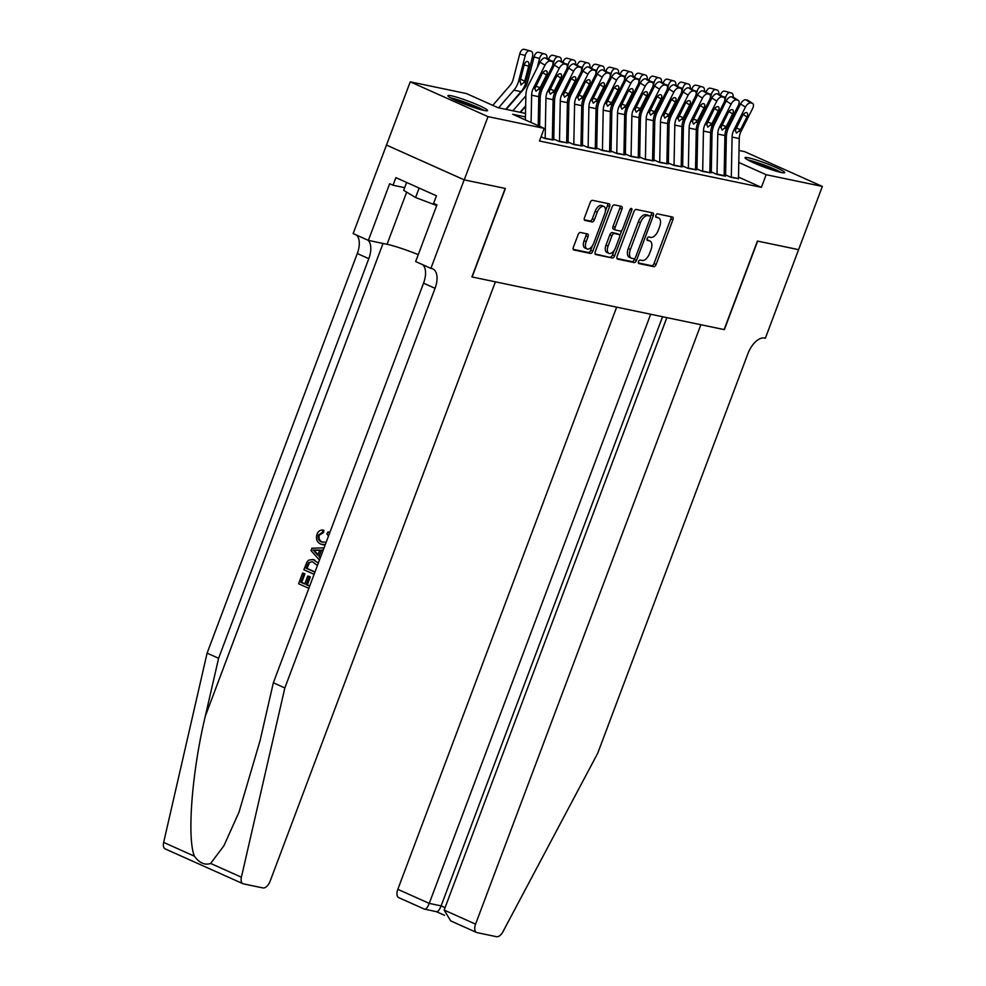 <?xml version="1.0" encoding="UTF-8"?>
<svg xmlns="http://www.w3.org/2000/svg" width="986" height="986" viewBox="0 0 986 986"><rect width="100%" height="100%" fill="white"/><g stroke="black" fill="none" stroke-linecap="round" stroke-linejoin="round"><path stroke-width="1.48" d="M638.509 261.598A1.861 0.986 114.1 0 0 638.731 263.509A1.861 0.986 114.1 0 0 638.842 263.545L653.78 266.664A2.662 1.417 114.1 0 0 656.121 264.47L672.908 219.792A2.662 1.417 114.1 0 0 672.6 217.056A2.662 1.417 114.1 0 0 672.44 217.006L657.502 213.888A1.861 0.986 114.1 0 0 655.875 215.429A1.861 0.986 114.1 0 0 656.097 217.339A1.861 0.986 114.1 0 0 656.195 217.364L658.13 217.77A8.529 4.523 114.1 0 1 658.636 217.931A8.529 4.523 114.1 0 1 659.646 226.657L658.241 230.379A8.529 4.523 114.1 0 1 650.76 237.379L648.825 236.985A1.861 0.986 114.1 0 0 647.186 238.513A1.861 0.986 114.1 0 0 647.408 240.424A1.861 0.986 114.1 0 0 647.519 240.461L649.454 240.855A8.529 4.523 114.1 0 1 649.947 241.015A8.529 4.523 114.1 0 1 650.97 249.741L649.564 253.464A8.529 4.523 114.1 0 1 642.083 260.477L640.148 260.07A1.861 0.986 114.1 0 0 638.509 261.598M451.354 95.79A21.174 2.058 -159.4 0 1 473.933 103.333A21.174 2.058 -159.4 0 1 487.565 110.568A21.174 2.058 -159.4 0 1 484.126 110.457A21.174 2.058 -159.4 0 1 461.547 102.914A21.174 2.058 -159.4 0 1 447.915 95.667A21.174 2.058 -159.4 0 1 451.354 95.79M748.473 157.809A21.174 2.058 -159.4 0 1 771.052 165.352A21.174 2.058 -159.4 0 1 784.683 172.599A21.174 2.058 -159.4 0 1 781.257 172.488A21.174 2.058 -159.4 0 1 758.665 164.945A21.174 2.058 -159.4 0 1 745.034 157.698A21.174 2.058 -159.4 0 1 748.473 157.809M580.458 232.474A2.662 1.417 114.1 0 0 578.116 234.668L573.396 247.203A2.662 1.417 114.1 0 0 573.716 249.926A2.662 1.417 114.1 0 0 573.877 249.976L590.454 253.439A2.662 1.417 114.1 0 0 592.796 251.257L609.595 206.567A2.662 1.417 114.1 0 0 609.274 203.843A2.662 1.417 114.1 0 0 609.126 203.794L592.537 200.331A2.662 1.417 114.1 0 0 590.195 202.524L584.501 217.659A2.662 1.417 114.1 0 0 584.821 220.383A2.662 1.417 114.1 0 0 584.981 220.433L592.081 221.924A2.662 1.417 114.1 0 0 594.41 219.73L597.233 212.224A7.124 3.771 114.1 0 1 603.913 206.505A7.124 3.771 114.1 0 1 604.751 213.789L593.695 243.209A7.124 3.771 114.1 0 1 587.027 248.928A7.124 3.771 114.1 0 1 586.177 241.644L588.026 236.739A2.662 1.417 114.1 0 0 587.705 234.015A2.662 1.417 114.1 0 0 587.545 233.965L580.458 232.474M798.66 249.68L757.63 241.114L724.365 329.632L700.873 324.727L475.572 924.141A8.147 4.314 114.1 0 0 476.546 932.46A8.147 4.314 114.1 0 0 477.014 932.62L496.562 936.7A8.147 4.314 114.1 0 0 502.909 931.795L597.713 753.242L747.918 353.641A19.005 10.07 -65.9 0 1 764.594 338.038L765.382 338.198L798.586 249.643L757.421 241.065L724.143 329.583L472.134 276.98L505.399 188.462L464.233 179.859L488.008 116.631L410.25 81.838L466.452 93.571L497.967 107.671L525.513 113.427M798.586 249.655L822.349 186.428L766.147 174.695L738.785 162.456M525.439 116.927L512.683 114.265L544.21 128.365L539.453 141.01L761.402 187.34L766.147 174.695M544.21 128.365L488.008 116.631M617.113 256.335A2.662 1.417 114.1 0 0 617.433 259.059A2.662 1.417 114.1 0 0 617.581 259.108L634.171 262.572A2.662 1.417 114.1 0 0 636.512 260.378L653.311 215.688A2.662 1.417 114.1 0 0 652.991 212.964A2.662 1.417 114.1 0 0 652.831 212.914L636.253 209.451A2.662 1.417 114.1 0 0 633.912 211.645L617.113 256.335M612.318 257.999L595.729 254.548A2.662 1.417 114.1 0 1 595.569 254.487A2.662 1.417 114.1 0 1 595.261 251.763L612.059 207.085A2.662 1.417 114.1 0 1 614.389 204.891L621.488 206.37A2.662 1.417 114.1 0 1 621.648 206.419A2.662 1.417 114.1 0 1 621.956 209.155L615.153 227.273A2.662 1.417 114.1 0 0 615.474 229.997A2.662 1.417 114.1 0 0 615.621 230.046L620.33 231.032A2.662 1.417 114.1 0 0 622.671 228.838L629.758 209.981A1.861 0.986 114.1 0 1 631.508 208.477A1.861 0.986 114.1 0 1 631.73 210.388L614.648 255.818A2.662 1.417 114.1 0 1 612.318 257.999L595.088 253.907M725.869 175.04L731.131 177.394L738.477 178.626M711.559 172.045L716.81 174.399L725.4 176.198L724.155 175.644L724.92 135.55A13.57 11.438 101.8 0 1 726.62 128.673L738.267 105.601A5.435 2.785 122.5 0 0 738.317 100.412A5.435 2.785 122.5 0 0 737.824 100.215L736.394 99.919A5.435 2.785 122.5 0 0 731.107 104.097L726.201 100.979A5.435 2.785 -57.5 0 1 731.476 96.788L736.394 99.919M697.238 169.062L702.488 171.416L709.846 172.649M682.916 166.067L688.166 168.421L695.524 169.666M668.594 163.084L673.845 165.426L681.203 166.671M654.273 160.089L659.535 162.444L666.881 163.688M639.963 157.107L645.214 159.449L652.572 160.693M625.642 154.112L630.892 156.466L638.25 157.698M611.32 151.129L616.57 153.471L623.928 154.716M596.998 148.134L602.249 150.488L609.607 151.721M582.677 145.139L587.939 147.493L595.285 148.738M568.367 142.157L573.618 144.511L580.976 145.743M554.046 139.162L559.296 141.516L566.654 142.76M541.043 136.771L544.975 138.533L552.333 139.766M761.402 187.34L738.514 177.098M725.659 172.353L724.229 172.057M711.337 169.37L709.908 169.074M697.016 166.375L695.586 166.079M682.694 163.393L681.277 163.097M668.372 160.398L666.955 160.102M654.063 157.415L652.633 157.119M639.741 154.42L638.312 154.124M625.42 151.437L623.99 151.141M611.098 148.442L609.681 148.147M596.776 145.46L595.359 145.152M582.467 142.465L581.037 142.169M568.146 139.482L566.716 139.174M553.824 136.487L552.406 136.191M739.019 150.476L744.603 151.634L822.349 186.428M464.233 179.859L386.487 145.065L410.25 81.838M724.698 147.481L726.127 147.777M711.695 150.328L710.277 149.699M538.405 116.114L539.835 116.41M552.727 119.109L554.144 119.405M567.049 122.091L568.466 122.4M581.37 125.086L582.788 125.382M595.68 128.081L597.109 128.377M610.001 131.064L611.431 131.36M624.323 134.059L625.74 134.355M638.645 137.042L640.062 137.337M652.954 140.037L654.384 140.332M667.275 143.019L668.705 143.315M681.597 146.014L683.027 146.31M695.919 148.997L697.336 149.293M710.24 151.992L711.658 152.288M725.918 158.771L724.488 158.475M711.596 155.788L710.167 155.492M697.275 152.793L695.845 152.497M682.953 149.81L681.536 149.515M668.631 146.815L667.214 146.52M654.322 143.833L652.892 143.525M640 140.838L638.571 140.542M625.679 137.855L624.261 137.547M611.357 134.86L609.94 134.564M597.035 131.865L595.618 131.569M582.726 128.883L581.296 128.587M568.404 125.888L566.975 125.592M554.083 122.905L552.665 122.609M539.761 119.91L538.344 119.614M649.947 241.015L647.851 240.079A8.529 4.523 114.1 0 0 647.358 239.918L649.454 240.855M658.636 217.931L656.528 216.994A8.529 4.523 114.1 0 0 656.035 216.834L658.13 217.77M638.349 262.942L651.672 265.715A2.662 1.417 114.1 0 0 654.014 263.533L670.813 218.843A2.662 1.417 114.1 0 0 670.985 216.71M650.477 216.686L651.204 214.751A2.662 1.417 114.1 0 0 651.376 212.619M616.94 258.468L632.063 261.623A2.662 1.417 114.1 0 0 634.405 259.441L634.787 258.431M633.936 258.763A1.861 0.986 114.1 0 0 635.563 257.235L650.316 218.017A1.861 0.986 114.1 0 0 650.094 216.107A1.861 0.986 114.1 0 0 649.984 216.07L647.938 215.651A8.529 4.523 114.1 0 0 640.456 222.651L630.387 249.458A8.529 4.523 114.1 0 0 631.397 258.184A8.529 4.523 114.1 0 0 631.89 258.344L633.936 258.763M648.085 215.219A1.861 0.986 114.1 0 0 647.987 215.17A1.861 0.986 114.1 0 0 647.876 215.133L649.984 216.07M631.397 258.184L629.29 257.247A8.529 4.523 114.1 0 1 628.279 248.521L638.361 221.714A8.529 4.523 114.1 0 1 645.842 214.701L647.876 215.133M615.326 229.911L613.526 229.109A2.662 1.417 114.1 0 1 613.366 229.06A2.662 1.417 114.1 0 1 613.045 226.336L619.861 208.206A2.662 1.417 114.1 0 0 620.034 206.074M621.784 230.33L619.775 235.666M614.303 250.222L612.553 254.881L614.648 255.818M608.079 246.081A7.124 3.771 114.1 0 0 608.929 253.365A7.124 3.771 114.1 0 0 615.597 247.646L619.491 237.281A2.662 1.417 114.1 0 0 619.183 234.557A2.662 1.417 114.1 0 0 619.023 234.508L614.315 233.522A2.662 1.417 114.1 0 0 611.973 235.716L608.079 246.081L605.983 245.132A7.124 3.771 114.1 0 0 606.834 252.428L608.929 253.365M617.224 233.694A2.662 1.417 114.1 0 0 617.076 233.62A2.662 1.417 114.1 0 0 616.928 233.571L619.023 234.508M605.983 245.132L609.878 234.767A2.662 1.417 114.1 0 1 612.22 232.585L616.928 233.571M610.211 257.063A2.662 1.417 114.1 0 0 612.553 254.881M587.027 248.928L584.932 247.991A7.124 3.771 114.1 0 1 584.082 240.695L585.918 235.802A2.662 1.417 114.1 0 0 586.091 233.657M603.913 206.505L601.805 205.556A7.124 3.771 114.1 0 0 595.137 211.275L597.233 212.224M584.328 219.804L589.973 220.975A2.662 1.417 114.1 0 0 592.315 218.793L595.137 211.275M605.441 211.09L607.487 205.63A2.662 1.417 114.1 0 0 607.659 203.486M573.236 249.347L588.359 252.502A2.662 1.417 114.1 0 0 590.7 250.308L592.401 245.785M710.339 146.372L711.806 144.683M710.536 136.401L711.991 134.712M723.305 106.71L725.721 97.343L722.43 96.418M696.017 144.005L697.472 142.317M720.409 95.149A5.435 2.921 -74.4 0 1 724.439 91.156L725.869 91.451A5.435 2.921 -74.4 0 1 725.979 91.476A5.435 2.921 -74.4 0 1 726.078 91.501M729.948 92.684A5.435 2.921 105.6 0 0 725.721 97.343M733.165 97.17A5.435 2.921 105.6 0 0 731.489 93.017A5.435 2.921 105.6 0 0 731.378 92.992M724.439 91.156L725.869 91.451M731.316 177.431A9.503 7.999 -78.2 0 0 731.316 177.098L732.08 137.054A13.57 11.438 101.8 0 1 733.781 130.164L745.428 107.092L740.523 103.961A5.435 2.785 -57.5 0 1 745.798 99.783L750.703 102.901A5.435 2.785 122.5 0 0 745.428 107.092M725.585 175.791L726.325 137.362A20.361 17.156 101.8 0 1 728.876 127.046L740.523 103.961M738.465 178.922A9.503 7.999 -78.2 0 0 738.477 178.589L739.241 138.545A13.57 11.438 101.8 0 1 740.942 131.668L752.589 108.583A5.435 2.785 122.5 0 0 752.638 103.407A5.435 2.785 122.5 0 0 752.145 103.21L750.703 102.901M752.145 103.21L745.798 99.783M747.228 100.079A5.435 2.785 -57.5 0 1 747.721 100.276L752.638 103.407M736.308 128.007L740.548 129.622L736.468 133.085L735.334 130.497L742.372 115.966A4.338 2.231 -57.5 0 1 746.599 112.614A4.338 2.231 -57.5 0 1 746.994 112.786A4.338 2.231 -57.5 0 1 746.957 116.927L743.259 114.573M740.548 129.622L746.957 116.927M749.224 160.693A18.327 1.787 -159.4 0 1 764.729 165.5A18.327 1.787 -159.4 0 1 779.569 172.094M769.98 169.185A16.972 1.652 20.6 0 0 758.357 164.81M781.282 172.488A21.039 2.046 20.6 0 0 747.659 159.855M452.106 98.662A18.327 1.787 -159.4 0 1 467.61 103.468A18.327 1.787 -159.4 0 1 482.45 110.062M472.861 107.154A16.972 1.652 20.6 0 0 461.238 102.778M406.626 182.459L403.668 190.335L415.587 197.52L436.712 205.544M419.136 188.067L415.587 197.52M484.163 110.469A21.039 2.046 20.6 0 0 450.54 97.824M616.657 307.151L397.826 889.335L429.243 903.398L441.124 905.875L445.068 907.65M650.686 314.251L429.243 903.398C427.394 907.847 425.767 909.745 424.374 909.067L436.515 911.717M666.844 317.628L444.156 910.078L475.572 924.141M399.268 897.827A8.147 4.314 -65.9 0 1 398.788 897.667A8.147 4.314 -65.9 0 1 397.826 889.335M662.567 316.728L441.124 905.875C439.275 910.337 437.661 912.223 436.268 911.545M451.908 921.38L450.713 920.899L444.156 910.078M309.727 585.98A35.36 3.451 20.6 0 0 307.324 584.883L310.331 576.909A35.36 3.451 20.6 0 0 308.864 576.255L310.331 576.909M304.822 583.761A35.36 3.451 20.6 0 0 301.704 582.43L304.921 573.877A35.36 3.451 20.6 0 0 303.257 573.174L304.921 573.877M314.78 560.073L312.932 559.469L318.355 563.018M322.447 532.366L318.416 535.028C317.554 538.467 318.601 540.784 321.547 541.967L322.693 542.201C319.661 541.018 318.503 538.689 319.242 535.201L323.519 532.588L323.913 530.283L322.866 530.061L322.447 532.366L323.519 532.588M165.648 849.057A8.147 4.314 -65.9 0 1 165.18 848.897A8.147 4.314 -65.9 0 1 163.651 842.414L207.097 653.139L218.596 658.291L205.273 716.317C191.987 771.545 186.847 837.582 194.39 856.168C199.345 862.984 204.755 865.412 210.659 863.453L223.958 845.668L239.019 812.119L260.021 740.819L273.344 682.78L423.549 283.179A19.005 10.07 114.1 0 0 422.784 264.741M320.524 557.263L323.137 550.299M495.403 281.836L270.102 881.237A8.147 4.314 114.1 0 1 262.954 887.93L243.406 883.85A8.147 4.314 114.1 0 1 242.926 883.69A8.147 4.314 114.1 0 1 241.397 877.207L284.843 687.932L435.048 288.331A19.005 10.07 114.1 0 0 432.792 268.895A19.005 10.07 114.1 0 0 431.683 268.537L430.894 268.365L464.159 179.846L505.189 188.412L471.912 276.93L495.403 281.836M430.894 268.365L415.661 261.549L436.946 204.891L433.594 203.387L436.441 195.807L395.879 177.653L393.032 185.245L389.667 183.741L368.37 240.387L353.136 233.571L386.487 145.065M386.413 145.053L464.159 179.846M273.344 682.78L284.843 687.932M207.097 653.139L357.289 253.538A19.005 10.07 114.1 0 0 356.538 235.087M368.037 240.239A19.005 10.07 114.1 0 1 368.801 258.677L218.596 658.291M368.37 240.387L387.054 244.294A30.541 2.983 -159.4 0 1 418.261 254.622M393.032 185.245L404.667 187.673M328.511 536.014L326.859 533.894L328.079 531.935L329.164 532.169M321.547 541.967L326.156 542.275M318.416 535.028L319.242 535.201M325.232 544.716L320.746 544.112C316.913 542.275 315.656 538.997 316.999 534.264C318.195 531.294 320.142 529.901 322.866 530.061M328.079 531.935L329.46 533.475M323.223 550.077L321.448 550.077L319.008 556.548L320.277 557.903M319.452 560.097L311.046 550.607L311.958 548.204L324.049 547.883M314.891 552.135L317.8 555.254L319.747 550.077L312.956 550.052L315.964 552.357L313.807 550.237L320.881 550.311M319.008 556.548L320.08 556.77M321.448 550.077L322.521 550.299M318.071 554.551L315.964 552.357M312.956 550.052L313.807 550.237M314.115 574.32L303.861 569.735L307.003 561.946L308.729 560.147L312.932 559.469M317.443 565.471L312.242 561.626L308.482 562.784L306.116 568.244L314.916 572.188M314.99 571.966A35.36 3.451 20.6 0 0 306.966 568.429L309.357 562.969L308.482 562.784M306.116 568.244L306.966 568.429M307.275 565.175L308.125 565.348M309.185 576.662L306.19 584.636L307.324 584.883M306.19 584.636L309.653 586.189M304.07 573.692L300.853 582.258L304.736 583.995L307.731 576.009M300.853 582.258L301.704 582.43M308.84 588.334L298.598 583.749L302.616 573.039M696.03 143.377L697.484 141.701M696.215 133.406L697.681 131.717M708.983 103.727L711.411 94.36L708.108 93.436M681.696 141.023L683.15 139.334M706.099 92.154A5.435 2.921 -74.4 0 1 710.117 88.161L711.547 88.457A5.435 2.921 -74.4 0 1 711.658 88.481A5.435 2.921 -74.4 0 1 711.756 88.518M715.626 89.701A5.435 2.921 105.6 0 0 711.411 94.36M718.843 94.175A5.435 2.921 105.6 0 0 717.167 90.022A5.435 2.921 105.6 0 0 717.068 89.997M710.117 88.161L711.547 88.457M681.708 140.394L683.162 138.706M681.893 130.423L683.36 128.735M694.662 100.732L697.09 91.365L693.787 90.441M667.374 138.028L668.841 136.339M691.778 89.159A5.435 2.921 -74.4 0 1 695.808 85.166L697.238 85.474A5.435 2.921 -74.4 0 1 697.336 85.499A5.435 2.921 -74.4 0 1 697.435 85.523M701.317 86.706A5.435 2.921 105.6 0 0 697.09 91.365M704.534 91.193A5.435 2.921 105.6 0 0 702.845 87.039A5.435 2.921 105.6 0 0 702.747 87.014M695.808 85.166L697.238 85.474M667.386 137.399L668.853 135.723M667.571 127.428L669.038 125.74M680.352 97.75L682.768 88.383L679.465 87.458M653.052 135.033L654.519 133.356M677.456 86.176A5.435 2.921 -74.4 0 1 681.486 82.183L682.916 82.479A5.435 2.921 -74.4 0 1 683.015 82.504A5.435 2.921 -74.4 0 1 683.113 82.541M686.995 83.724A5.435 2.921 105.6 0 0 682.768 88.383M690.212 88.198A5.435 2.921 105.6 0 0 688.524 84.044A5.435 2.921 105.6 0 0 688.425 84.02M681.486 82.183L682.916 82.479M653.065 134.416L654.531 132.728M653.262 124.446L654.716 122.757M666.031 94.755L668.446 85.388L665.143 84.463M638.731 132.05L640.197 130.362M663.134 83.181A5.435 2.921 -74.4 0 1 667.165 79.188L668.594 79.496A5.435 2.921 -74.4 0 1 668.693 79.521A5.435 2.921 -74.4 0 1 668.804 79.546M672.674 80.729A5.435 2.921 105.6 0 0 668.446 85.388M675.891 85.215A5.435 2.921 105.6 0 0 674.202 81.062A5.435 2.921 105.6 0 0 674.104 81.037M667.165 79.188L668.594 79.496M716.995 174.436A9.503 7.999 -78.2 0 0 717.007 174.103L717.771 134.059A13.57 11.438 101.8 0 1 719.472 127.182L731.107 104.097M711.263 172.809L712.003 134.367A20.361 17.156 101.8 0 1 714.554 124.051L726.201 100.979M724.155 175.927A9.503 7.999 -78.2 0 0 724.168 175.607L717.007 174.103M737.824 100.215L731.476 96.788M732.906 97.084A5.435 2.785 -57.5 0 1 733.411 97.294L738.317 100.412M721.986 125.012L726.238 126.627L722.146 130.103L721.012 127.502L728.062 112.983A4.338 2.231 -57.5 0 1 732.278 109.631A4.338 2.231 -57.5 0 1 732.684 109.791A4.338 2.231 -57.5 0 1 732.635 113.932L728.95 111.591M726.238 126.627L732.635 113.932M702.673 171.453A9.503 7.999 -78.2 0 0 702.685 171.12L703.449 131.064A13.57 11.438 101.8 0 1 705.15 124.187L716.797 101.114L711.88 97.984A5.435 2.785 -57.5 0 1 717.155 93.806L722.072 96.924A5.435 2.785 122.5 0 0 716.797 101.114M696.954 169.814L697.681 131.384A20.361 17.156 101.8 0 1 700.233 121.068L711.88 97.984M709.834 172.944A9.503 7.999 -78.2 0 0 709.846 172.612L710.61 132.568A13.57 11.438 101.8 0 1 712.311 125.69L723.958 102.606A5.435 2.785 122.5 0 0 724.007 97.429A5.435 2.785 122.5 0 0 723.502 97.22L722.072 96.924M723.502 97.22L717.155 93.806M718.584 94.101A5.435 2.785 -57.5 0 1 719.09 94.299L724.007 97.429M707.665 122.03L711.917 123.644L707.825 127.108L706.691 124.519L713.741 109.988A4.338 2.231 -57.5 0 1 717.956 106.636A4.338 2.231 -57.5 0 1 718.363 106.796A4.338 2.231 -57.5 0 1 718.326 110.95L714.628 108.596M711.917 123.644L718.326 110.95M688.351 168.458A9.503 7.999 -78.2 0 0 688.364 168.125L689.128 128.081A13.57 11.438 101.8 0 1 690.829 121.204L702.476 98.119L697.558 95.001A5.435 2.785 -57.5 0 1 702.833 90.811L707.751 93.941A5.435 2.785 122.5 0 0 702.476 98.119M682.632 166.831L683.36 128.39A20.361 17.156 101.8 0 1 685.911 118.073L697.558 95.001M695.512 169.949A9.503 7.999 -78.2 0 0 695.524 169.617L696.289 129.573A13.57 11.438 101.8 0 1 697.989 122.695L709.637 99.611A5.435 2.785 122.5 0 0 709.686 94.434A5.435 2.785 122.5 0 0 709.18 94.237L707.751 93.941M709.18 94.237L702.833 90.811M704.263 91.106A5.435 2.785 -57.5 0 1 704.768 91.316L709.686 94.434M693.343 119.035L697.595 120.649L693.515 124.125L692.369 121.524L699.419 107.006A4.338 2.231 -57.5 0 1 703.647 103.653A4.338 2.231 -57.5 0 1 704.041 103.813A4.338 2.231 -57.5 0 1 704.004 107.955L700.307 105.601M697.595 120.649L704.004 107.955M674.03 165.475A9.503 7.999 -78.2 0 0 674.042 165.143L674.806 125.086A13.57 11.438 101.8 0 1 676.507 118.209L688.154 95.137L683.236 92.006A5.435 2.785 -57.5 0 1 688.524 87.828L693.429 90.946A5.435 2.785 122.5 0 0 688.154 95.137M668.311 163.836L669.038 125.407A20.361 17.156 101.8 0 1 671.602 115.091L683.236 92.006M681.19 166.967A9.503 7.999 -78.2 0 0 681.203 166.634L681.967 126.59A13.57 11.438 101.8 0 1 683.668 119.713L695.315 96.628A5.435 2.785 122.5 0 0 695.364 91.451A5.435 2.785 122.5 0 0 694.859 91.242L693.429 90.946M694.859 91.242L688.524 87.828M689.953 88.124A5.435 2.785 -57.5 0 1 690.447 88.321L695.364 91.451M679.034 116.04L683.273 117.667L679.194 121.13L678.048 118.53L685.097 104.011A4.338 2.231 -57.5 0 1 689.325 100.658A4.338 2.231 -57.5 0 1 689.719 100.818A4.338 2.231 -57.5 0 1 689.682 104.972L685.985 102.618M683.273 117.667L689.682 104.972M638.743 131.421L640.21 129.733M638.94 121.451L640.395 119.762M651.709 91.772L654.137 82.405L650.834 81.481M624.421 129.055L625.876 127.379M648.813 80.199A5.435 2.921 -74.4 0 1 652.843 76.205L654.273 76.501A5.435 2.921 -74.4 0 1 654.384 76.526A5.435 2.921 -74.4 0 1 654.482 76.563M658.352 77.746A5.435 2.921 105.6 0 0 654.137 82.405M661.569 82.22A5.435 2.921 105.6 0 0 659.893 78.067A5.435 2.921 105.6 0 0 659.782 78.042M652.843 76.205L654.273 76.501M659.72 162.48A9.503 7.999 -78.2 0 0 659.72 162.148L660.484 122.104A13.57 11.438 101.8 0 1 662.185 115.226L673.832 92.142L668.927 89.023A5.435 2.785 -57.5 0 1 674.202 84.833L679.107 87.964A5.435 2.785 122.5 0 0 673.832 92.142M653.989 160.854L654.729 122.412A20.361 17.156 101.8 0 1 657.28 112.096L668.927 89.023M666.869 163.972A9.503 7.999 -78.2 0 0 666.881 163.639L667.645 123.595A13.57 11.438 101.8 0 1 669.346 116.718L680.993 93.633A5.435 2.785 122.5 0 0 681.043 88.457A5.435 2.785 122.5 0 0 680.55 88.259L679.107 87.964M680.55 88.259L674.202 84.833M675.632 85.129A5.435 2.785 -57.5 0 1 676.137 85.338L681.043 88.457M664.712 113.057L668.964 114.672L664.872 118.147L663.738 115.547L670.776 101.016A4.338 2.231 -57.5 0 1 675.003 97.676A4.338 2.231 -57.5 0 1 675.398 97.836A4.338 2.231 -57.5 0 1 675.361 101.977L671.663 99.623M668.964 114.672L675.361 101.977M624.434 128.439L625.888 126.75M624.619 118.468L626.085 116.779M637.387 88.777L639.815 79.41L636.512 78.486M610.1 126.072L611.554 124.384M634.503 77.204A5.435 2.921 -74.4 0 1 638.521 73.21L639.963 73.519A5.435 2.921 -74.4 0 1 640.062 73.543A5.435 2.921 -74.4 0 1 640.16 73.568M644.031 74.751A5.435 2.921 105.6 0 0 639.815 79.41M647.26 79.237A5.435 2.921 105.6 0 0 645.571 75.084A5.435 2.921 105.6 0 0 645.473 75.047M638.521 73.21L639.963 73.519M645.399 159.498A9.503 7.999 -78.2 0 0 645.411 159.165L646.175 119.109A13.57 11.438 101.8 0 1 647.876 112.231L659.523 89.159L654.605 86.028A5.435 2.785 -57.5 0 1 659.88 81.85L664.798 84.969A5.435 2.785 122.5 0 0 659.523 89.159M639.668 157.859L640.407 119.429A20.361 17.156 101.8 0 1 642.958 109.113L654.605 86.028M652.559 160.989A9.503 7.999 -78.2 0 0 652.572 160.656L653.336 120.612A13.57 11.438 101.8 0 1 655.037 113.735L666.672 90.65A5.435 2.785 122.5 0 0 666.721 85.474A5.435 2.785 122.5 0 0 666.228 85.264L664.798 84.969M666.228 85.264L659.88 81.85M661.31 82.146A5.435 2.785 -57.5 0 1 661.816 82.343L666.721 85.474M650.39 110.062L654.642 111.689L650.55 115.152L649.417 112.552L656.466 98.033A4.338 2.231 -57.5 0 1 660.682 94.681A4.338 2.231 -57.5 0 1 661.088 94.841A4.338 2.231 -57.5 0 1 661.039 98.994L657.354 96.64M654.642 111.689L661.039 98.994M610.112 125.444L611.566 123.755M610.297 115.473L611.764 113.784M623.066 85.782L625.494 76.415L622.191 75.503M595.778 123.077L597.245 121.401M620.182 74.221A5.435 2.921 -74.4 0 1 624.212 70.228L625.642 70.524A5.435 2.921 -74.4 0 1 625.74 70.548A5.435 2.921 -74.4 0 1 625.839 70.585M629.721 71.768A5.435 2.921 105.6 0 0 625.494 76.415M632.938 76.242A5.435 2.921 105.6 0 0 631.25 72.089A5.435 2.921 105.6 0 0 631.151 72.064M624.212 70.228L625.642 70.524M631.077 156.503A9.503 7.999 -78.2 0 0 631.089 156.17L631.853 116.126A13.57 11.438 101.8 0 1 633.554 109.249L645.201 86.164L640.284 83.046A5.435 2.785 -57.5 0 1 645.559 78.855L650.477 81.986A5.435 2.785 122.5 0 0 645.201 86.164M625.358 154.876L626.085 116.434A20.361 17.156 101.8 0 1 628.637 106.118L640.284 83.046M638.238 157.994A9.503 7.999 -78.2 0 0 638.25 157.661L639.014 117.617A13.57 11.438 101.8 0 1 640.715 110.74L652.362 87.655A5.435 2.785 122.5 0 0 652.412 82.479A5.435 2.785 122.5 0 0 651.906 82.282L650.477 81.986M651.906 82.282L645.559 78.855M646.989 79.151A5.435 2.785 -57.5 0 1 647.494 79.361L652.412 82.479M636.069 107.08L640.321 108.694L636.229 112.17L635.095 109.569L642.145 95.038A4.338 2.231 -57.5 0 1 646.36 91.698A4.338 2.231 -57.5 0 1 646.767 91.858A4.338 2.231 -57.5 0 1 646.73 95.999L643.032 93.645M640.321 108.694L646.73 95.999M595.79 122.461L597.257 120.773M595.975 112.478L597.442 110.802M608.756 82.799L611.172 73.432L607.869 72.508M581.457 120.095L582.923 118.406M605.86 71.226A5.435 2.921 -74.4 0 1 609.89 67.233L611.32 67.529A5.435 2.921 -74.4 0 1 611.419 67.553A5.435 2.921 -74.4 0 1 611.517 67.59M615.4 68.773A5.435 2.921 105.6 0 0 611.172 73.432M618.616 73.26A5.435 2.921 105.6 0 0 616.928 69.094A5.435 2.921 105.6 0 0 616.829 69.069M609.89 67.233L611.32 67.529M616.755 153.508A9.503 7.999 -78.2 0 0 616.768 153.175L617.532 113.131A13.57 11.438 101.8 0 1 619.233 106.254L630.88 83.181L625.962 80.051A5.435 2.785 -57.5 0 1 631.237 75.86L636.155 78.991A5.435 2.785 122.5 0 0 630.88 83.181M611.037 151.881L611.764 113.452A20.361 17.156 101.8 0 1 614.315 103.136L625.962 80.051M623.916 155.012A9.503 7.999 -78.2 0 0 623.928 154.679L624.693 114.622A13.57 11.438 101.8 0 1 626.393 107.745L638.041 84.673A5.435 2.785 122.5 0 0 638.09 79.496A5.435 2.785 122.5 0 0 637.585 79.287L636.155 78.991M637.585 79.287L631.237 75.86M632.679 76.168A5.435 2.785 -57.5 0 1 633.172 76.366L638.09 79.496M621.747 104.085L625.999 105.699L621.919 109.175L620.773 106.574L627.823 92.055A4.338 2.231 -57.5 0 1 632.051 88.703A4.338 2.231 -57.5 0 1 632.445 88.863A4.338 2.231 -57.5 0 1 632.408 93.004L628.711 90.663M625.999 105.699L632.408 93.004M581.469 119.466L582.936 117.778M581.666 109.495L583.12 107.807M594.435 79.804L596.85 70.437L593.56 69.525M567.135 117.1L568.602 115.411M591.538 68.244A5.435 2.921 -74.4 0 1 595.569 64.25L596.998 64.546A5.435 2.921 -74.4 0 1 597.097 64.571A5.435 2.921 -74.4 0 1 597.208 64.608M601.078 65.791A5.435 2.921 105.6 0 0 596.85 70.437M604.295 70.265A5.435 2.921 105.6 0 0 602.619 66.111A5.435 2.921 105.6 0 0 602.508 66.087M595.569 64.25L596.998 64.546M602.434 150.525A9.503 7.999 -78.2 0 0 602.446 150.192L603.21 110.149A13.57 11.438 101.8 0 1 604.911 103.271L616.558 80.186L611.64 77.056A5.435 2.785 -57.5 0 1 616.928 72.878L621.833 75.996A5.435 2.785 122.5 0 0 616.558 80.186M596.715 148.886L597.454 110.457A20.361 17.156 101.8 0 1 600.006 100.141L611.64 77.056M609.595 152.017A9.503 7.999 -78.2 0 0 609.607 151.684L610.371 111.64A13.57 11.438 101.8 0 1 612.072 104.762L623.719 81.678A5.435 2.785 122.5 0 0 623.768 76.501A5.435 2.785 122.5 0 0 623.263 76.304L621.833 75.996M623.263 76.304L616.928 72.878M618.358 73.174A5.435 2.785 -57.5 0 1 618.851 73.371L623.768 76.501M607.438 101.102L611.677 102.717L607.598 106.18L606.452 103.592L613.502 89.06A4.338 2.231 -57.5 0 1 617.729 85.72A4.338 2.231 -57.5 0 1 618.123 85.881A4.338 2.231 -57.5 0 1 618.086 90.022L614.389 87.668M611.677 102.717L618.086 90.022M567.147 116.484L568.614 114.795M567.344 106.5L568.799 104.824M580.113 76.822L582.541 67.455L579.238 66.53M552.826 114.117L554.28 112.429M577.217 65.249A5.435 2.921 -74.4 0 1 581.247 61.255L582.677 61.551A5.435 2.921 -74.4 0 1 582.788 61.576A5.435 2.921 -74.4 0 1 582.886 61.613M586.756 62.796A5.435 2.921 105.6 0 0 582.541 67.455M589.973 67.27A5.435 2.921 105.6 0 0 588.297 63.116A5.435 2.921 105.6 0 0 588.186 63.092M581.247 61.255L582.677 61.551M588.124 147.53A9.503 7.999 -78.2 0 0 588.137 147.197L588.889 107.154A13.57 11.438 101.8 0 1 590.602 100.276L602.236 77.191L597.331 74.073A5.435 2.785 -57.5 0 1 602.606 69.883L607.524 73.013A5.435 2.785 122.5 0 0 602.236 77.191M582.393 145.903L583.133 107.474A20.361 17.156 101.8 0 1 585.684 97.158L597.331 74.073M595.285 149.034A9.503 7.999 -78.2 0 0 595.285 148.701L596.049 108.645A13.57 11.438 101.8 0 1 597.75 101.768L609.397 78.695A5.435 2.785 122.5 0 0 609.447 73.506A5.435 2.785 122.5 0 0 608.954 73.309L607.524 73.013M608.954 73.309L602.606 69.883M604.036 70.191A5.435 2.785 -57.5 0 1 604.541 70.388L609.447 73.506M593.116 98.107L597.368 99.722L593.276 103.197L592.142 100.597L599.192 86.078A4.338 2.231 -57.5 0 1 603.407 82.725A4.338 2.231 -57.5 0 1 603.814 82.886A4.338 2.231 -57.5 0 1 603.765 87.027L600.067 84.685M597.368 99.722L603.765 87.027M552.838 113.489L554.292 111.8M553.023 103.518L554.489 101.829M565.791 73.827L568.219 64.46L564.916 63.535M538.504 111.122L539.958 109.434M562.907 62.266A5.435 2.921 -74.4 0 1 566.925 58.273L568.367 58.568A5.435 2.921 -74.4 0 1 568.466 58.593A5.435 2.921 -74.4 0 1 568.565 58.618M572.435 59.813A5.435 2.921 105.6 0 0 568.219 64.46M575.664 64.287A5.435 2.921 105.6 0 0 573.975 60.134A5.435 2.921 105.6 0 0 573.877 60.109M566.925 58.273L568.367 58.568M573.803 144.548A9.503 7.999 -78.2 0 0 573.815 144.215L574.579 104.171A13.57 11.438 101.8 0 1 576.28 97.294L587.927 74.209L583.009 71.078A5.435 2.785 -57.5 0 1 588.285 66.9L593.202 70.018A5.435 2.785 122.5 0 0 587.927 74.209M568.084 142.908L568.811 104.479A20.361 17.156 101.8 0 1 571.362 94.163L583.009 71.078M580.964 146.039A9.503 7.999 -78.2 0 0 580.976 145.706L581.74 105.662A13.57 11.438 101.8 0 1 583.441 98.785L595.076 75.7A5.435 2.785 122.5 0 0 595.137 70.524A5.435 2.785 122.5 0 0 594.632 70.326L593.202 70.018M594.632 70.326L588.285 66.9M589.714 67.196A5.435 2.785 -57.5 0 1 590.22 67.393L595.137 70.524M578.794 95.124L583.046 96.739L578.955 100.202L577.821 97.614L584.871 83.083A4.338 2.231 -57.5 0 1 589.086 79.743A4.338 2.231 -57.5 0 1 589.492 79.903A4.338 2.231 -57.5 0 1 589.443 84.044L585.758 81.69M583.046 96.739L589.443 84.044M538.516 110.494L539.971 108.817M538.701 100.523L540.168 98.846M551.47 70.844L553.898 61.477L550.595 60.553M520.497 112.379L525.649 106.451M548.586 59.271A5.435 2.921 -74.4 0 1 552.616 55.278L554.046 55.573A5.435 2.921 -74.4 0 1 554.144 55.598A5.435 2.921 -74.4 0 1 554.243 55.635M558.125 56.818A5.435 2.921 105.6 0 0 553.898 61.477M561.342 61.292A5.435 2.921 105.6 0 0 559.654 57.139A5.435 2.921 105.6 0 0 559.555 57.114M552.616 55.278L554.046 55.573M559.481 141.553A9.503 7.999 -78.2 0 0 559.493 141.22L560.258 101.176A13.57 11.438 101.8 0 1 561.958 94.299L573.605 71.214L568.688 68.096A5.435 2.785 -57.5 0 1 573.963 63.905L578.881 67.036A5.435 2.785 122.5 0 0 573.605 71.214M553.762 139.926L554.489 101.496A20.361 17.156 101.8 0 1 557.041 91.168L568.688 68.096M566.642 143.056A9.503 7.999 -78.2 0 0 566.654 142.724L567.418 102.667A13.57 11.438 101.8 0 1 569.119 95.79L580.766 72.718A5.435 2.785 122.5 0 0 580.816 67.529A5.435 2.785 122.5 0 0 580.31 67.331L578.881 67.036M580.31 67.331L573.963 63.905M575.393 64.213A5.435 2.785 -57.5 0 1 575.898 64.41L580.816 67.529M564.473 92.129L568.725 93.744L564.633 97.22L563.499 94.619L570.549 80.1A4.338 2.231 -57.5 0 1 574.764 76.748A4.338 2.231 -57.5 0 1 575.171 76.908A4.338 2.231 -57.5 0 1 575.134 81.049L571.436 78.707M568.725 93.744L575.134 81.049M520.053 112.293L525.661 105.822M512.893 110.789L525.846 95.852M537.16 67.849L539.576 58.482L534.067 56.941A5.435 2.921 -74.4 0 1 538.294 52.295L539.724 52.591A5.435 2.921 -74.4 0 1 539.823 52.615A5.435 2.921 -74.4 0 1 539.921 52.64M506.188 109.397L524.293 88.506A13.57 11.438 -78.2 0 0 527.51 82.306L534.067 56.941M538.294 52.295L539.724 52.591M543.804 53.823A5.435 2.921 105.6 0 0 539.576 58.482M547.02 58.31A5.435 2.921 105.6 0 0 545.332 54.156A5.435 2.921 105.6 0 0 545.233 54.131M545.159 138.57A9.503 7.999 -78.2 0 0 545.172 138.237L545.936 98.193A13.57 11.438 101.8 0 1 547.637 91.304L559.284 68.231L554.366 65.101A5.435 2.785 -57.5 0 1 559.641 60.922L564.559 64.041A5.435 2.785 122.5 0 0 559.284 68.231M539.638 126.319L540.168 98.501A20.361 17.156 101.8 0 1 542.719 88.185L554.366 65.101M552.32 140.061A9.503 7.999 -78.2 0 0 552.333 139.729L553.097 99.685A13.57 11.438 101.8 0 1 554.798 92.807L566.445 69.723A5.435 2.785 122.5 0 0 566.494 64.546A5.435 2.785 122.5 0 0 565.989 64.349L564.559 64.041M565.989 64.349L559.641 60.922M561.083 61.218A5.435 2.785 -57.5 0 1 561.576 61.415L566.494 64.546M550.151 89.147L554.403 90.761L550.324 94.225L549.177 91.636L556.227 77.105A4.338 2.231 -57.5 0 1 560.455 73.765A4.338 2.231 -57.5 0 1 560.849 73.925A4.338 2.231 -57.5 0 1 560.812 78.067L557.115 75.712M554.403 90.761L560.812 78.067M505.732 109.298L521.039 91.649A20.361 17.156 -78.2 0 0 525.858 82.343L532.415 56.991A5.435 2.921 105.6 0 0 531.023 51.161A5.435 2.921 105.6 0 0 530.912 51.136L525.402 49.596A5.435 2.921 -74.4 0 1 525.513 49.62A5.435 2.921 -74.4 0 1 525.612 49.657M498.571 107.807L513.879 90.157A20.361 17.156 -78.2 0 0 518.698 80.852L525.255 55.499L519.745 53.959A5.435 2.921 -74.4 0 1 523.973 49.3L525.402 49.596M492.778 105.354L509.972 85.511A13.57 11.438 -78.2 0 0 513.188 79.311L519.745 53.959M521.138 84.956L520.029 81.135L524.096 65.224A4.338 2.342 -74.4 0 1 527.485 61.502A4.338 2.342 -74.4 0 1 527.559 61.514A4.338 2.342 -74.4 0 1 528.681 66.185L524.527 82.072L520.83 84.845M523.973 49.3L530.912 51.136M529.482 50.841A5.435 2.921 105.6 0 0 525.255 55.499M531.097 122.498L531.614 95.198A13.57 11.438 101.8 0 1 533.315 88.321L544.962 65.236L540.045 62.118A5.435 2.785 -57.5 0 1 545.332 57.927L550.237 61.058A5.435 2.785 122.5 0 0 544.962 65.236M525.39 119.947L525.858 95.506A20.361 17.156 101.8 0 1 528.41 85.19L540.045 62.118M538.22 125.69L538.775 96.69A13.57 11.438 101.8 0 1 540.476 89.812L552.123 66.74A5.435 2.785 122.5 0 0 552.172 61.551A5.435 2.785 122.5 0 0 551.679 61.354L550.237 61.058M551.679 61.354L545.332 57.927M546.762 58.223A5.435 2.785 -57.5 0 1 547.255 58.433L552.172 61.551M535.842 86.152L540.082 87.766L536.002 91.242L534.856 88.641L541.906 74.123A4.338 2.231 -57.5 0 1 546.133 70.77A4.338 2.231 -57.5 0 1 546.527 70.93A4.338 2.231 -57.5 0 1 546.49 75.072L542.793 72.73M540.082 87.766L546.49 75.072M670.813 218.843L672.908 219.792M654.014 263.533L656.121 264.47M651.672 265.715L653.78 266.664M651.204 214.751L653.311 215.688M634.405 259.441L636.512 260.378M632.063 261.623L634.171 262.572M645.842 214.701L647.938 215.651M638.361 221.714L640.456 222.651M628.279 248.521L630.387 249.458M619.861 208.206L621.956 209.155M613.045 226.336L615.153 227.273M629.943 209.587L631.73 210.388M612.22 232.585L614.315 233.522M609.878 234.767L611.973 235.716M585.918 235.802L588.026 236.739M584.082 240.695L586.177 241.644M592.315 218.793L594.41 219.73M589.973 220.975L592.081 221.924M607.487 205.63L609.595 206.567M590.7 250.308L592.796 251.257M588.359 252.502L590.454 253.439M735.334 130.497L733.781 130.164M740.942 131.668L739.401 131.348M739.241 138.545L732.08 137.054M738.477 178.589L731.316 177.098M205.273 716.317L383.024 243.443M423.549 283.179L435.048 288.331M368.801 258.677L357.289 253.538M163.651 842.414L194.39 856.168M210.659 863.453L241.397 877.207M406.663 192.147L387.054 244.294M315.877 550.065L316.962 550.287M721.012 127.502L719.472 127.182M726.62 128.673L725.08 128.353M724.92 135.55L717.771 134.059M706.691 124.519L705.15 124.187M712.311 125.69L710.77 125.37M710.61 132.568L703.449 131.064M709.846 172.612L702.685 171.12M692.369 121.524L690.829 121.204M697.989 122.695L696.449 122.375M696.289 129.573L689.128 128.081M695.524 169.617L688.364 168.125M678.048 118.53L676.507 118.209M683.668 119.713L682.127 119.38M681.967 126.59L674.806 125.086M681.203 166.634L674.042 165.143M663.738 115.547L662.185 115.226M669.346 116.718L667.805 116.397M667.645 123.595L660.484 122.104M666.881 163.639L659.72 162.148M649.417 112.552L647.876 112.231M655.037 113.735L653.484 113.402M653.336 120.612L646.175 119.109M652.572 160.656L645.411 159.165M635.095 109.569L633.554 109.249M640.715 110.74L639.174 110.42M639.014 117.617L631.853 116.126M638.25 157.661L631.089 156.17M620.773 106.574L619.233 106.254M626.393 107.745L624.853 107.425M624.693 114.622L617.532 113.131M623.928 154.679L616.768 153.175M606.452 103.592L604.911 103.271M612.072 104.762L610.531 104.442M610.371 111.64L603.21 110.149M609.607 151.684L602.446 150.192M592.142 100.597L590.602 100.276M597.75 101.768L596.21 101.447M596.049 108.645L588.889 107.154M595.285 148.701L588.137 147.197M577.821 97.614L576.28 97.294M583.441 98.785L581.888 98.464M581.74 105.662L574.579 104.171M580.976 145.706L573.815 144.215M563.499 94.619L561.958 94.299M569.119 95.79L567.579 95.469M567.418 102.667L560.258 101.176M566.654 142.724L559.493 141.22M549.177 91.636L547.637 91.304M554.798 92.807L553.257 92.487M553.097 99.685L545.936 98.193M552.333 139.729L545.172 138.237M518.698 80.852L520.029 81.135M513.879 90.157L521.039 91.649M524.527 82.072L525.858 82.343M528.681 66.185L524.182 64.928M520.522 79.077L524.774 81.283M534.856 88.641L533.315 88.321M540.476 89.812L538.935 89.492M538.775 96.69L531.614 95.198M647.987 215.17L650.094 216.107M613.366 229.06L615.474 229.997M617.076 233.62L619.183 234.557M731.489 93.017L725.979 91.476M476.546 932.46L450.713 920.899M436.588 911.754L444.538 915.304M424.633 909.228L398.788 897.667M165.18 848.897L242.926 883.69M323.581 544.901L322.471 544.666M717.167 90.022L711.658 88.481M702.845 87.039L697.336 85.499M688.524 84.044L683.015 82.504M674.202 81.062L668.693 79.521M659.893 78.067L654.384 76.526M645.571 75.084L640.062 73.543M631.25 72.089L625.74 70.548M616.928 69.094L611.419 67.553M602.619 66.111L597.097 64.571M588.297 63.116L582.788 61.576M573.975 60.134L568.466 58.593M559.654 57.139L554.144 55.598M545.332 54.156L539.823 52.615M531.023 51.161L525.513 49.62"/></g></svg>
